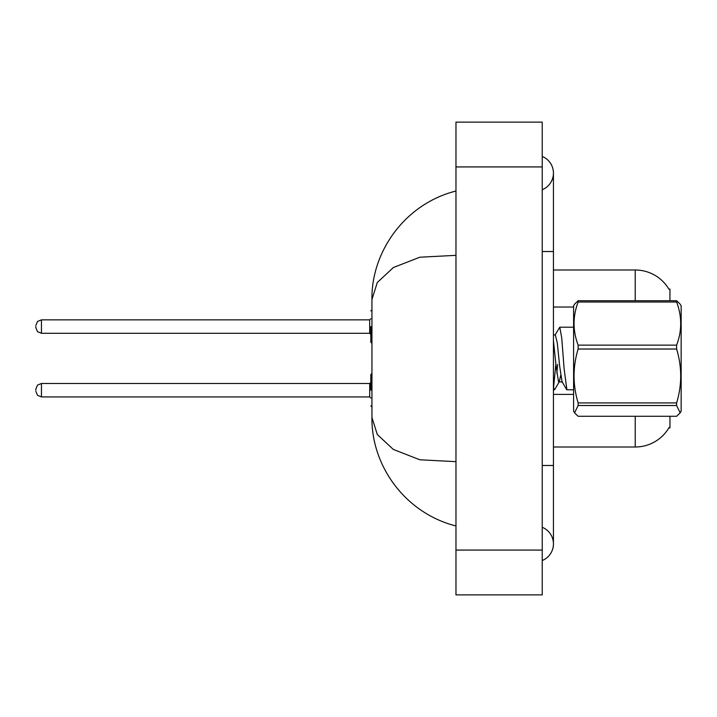 <?xml version="1.0" encoding="UTF-8"?>
<svg xmlns="http://www.w3.org/2000/svg" width="717" height="717" viewBox="0 0 717 717"><rect width="100%" height="100%" fill="white"/><g stroke="black" fill="none" stroke-linecap="round" stroke-linejoin="round"><path stroke-width="1.08" d="M669.947 416.281L669.947 427.959L669.042 427.628A39.211 39.211 0 0 1 635.217 447.005L553.434 447.005M578.126 300.719L578.126 302.018C572.704 316.331 572.704 330.707 578.126 345.137L578.126 349.027C572.704 366.916 572.704 384.877 578.126 402.918L578.126 405.508L574.568 412.831L573.6 411.155L573.6 305.845L574.568 304.169L578.126 300.719L676.624 300.719L669.947 300.719L669.947 289.041L668.925 289.184A39.211 39.211 0 0 0 635.217 269.995L553.434 269.995M542.231 465.485L553.434 465.485L553.434 173.093A17.925 17.925 0 0 1 542.231 189.709A17.925 17.925 0 0 0 542.231 156.467A17.925 17.925 0 0 1 553.434 173.093A17.925 17.925 0 0 0 542.231 156.467A17.925 17.925 0 0 1 553.434 173.093M542.231 560.533A17.925 17.925 0 0 0 542.231 527.291A17.925 17.925 0 0 1 542.231 560.533A17.925 17.925 0 0 0 553.434 543.907A17.925 17.925 0 0 1 542.231 560.533M455.967 255.342L419.848 257.215L393.391 267.522L377.303 282.489L371.944 299.491L371.944 417.509L377.303 434.511L393.292 449.416L419.848 459.785L455.967 461.658M455.967 594.886L542.231 594.886L542.231 122.114L455.967 122.114L455.967 594.886M371.944 299.491C371.182 252.241 404.478 203.987 455.967 191.018L451.665 192.219M451.755 524.808L455.967 525.982C404.388 512.852 371.254 464.957 371.944 417.509M377.294 282.507L393.337 267.558M676.624 300.719L680.182 304.169L676.624 300.719L676.624 302.018L578.126 302.018M680.182 304.169L681.15 305.845L681.15 411.155L680.182 412.831L676.624 405.508L578.126 405.508M578.126 345.137L676.624 345.137L676.624 349.027L578.126 349.027M578.126 402.918L676.624 402.918C682.046 385.029 682.046 367.068 676.624 349.027M676.624 402.918L676.624 405.508M574.568 412.831L578.126 416.281L676.624 416.281L680.182 412.831M566.896 389.797L564.118 368.753L561.743 338.012L559.78 327.203L555.003 335.171M555.818 364.406L553.596 387.377M557.593 364.406L556.885 373.36M560.694 375.26L559.278 381.758L554.734 389.546L554.035 389.241L553.434 386.481M676.624 345.137C682.046 330.824 682.046 316.448 676.624 302.018M562.451 382.098L558.48 381.677L556.114 366.226L553.434 340.665M566.636 389.582L562.038 381.677L559.672 366.226L557.297 343.049L555.334 334.902L553.434 334.902M370.823 390.209L370.823 374.525L370.823 390.209M35.85 390.209L35.85 389.089L35.85 390.209M370.823 326.576L370.823 342.26L370.823 326.576M35.85 326.576L35.85 327.696L35.85 326.576M635.217 447.005L635.217 416.281M668.925 289.184A39.211 39.211 0 0 0 635.217 269.995L635.217 300.719M573.6 307.028L553.434 307.028M573.6 394.413L553.434 394.413M542.231 251.515L553.434 251.515M455.967 550.073L542.231 550.073M455.967 166.927L542.231 166.927M35.85 389.089L37.526 385.092L41.452 383.487L41.452 396.931L369.703 396.931L369.703 383.487L370.823 382.367M369.703 319.854L41.452 319.854L41.452 333.297L369.703 333.297L369.703 319.854L370.823 318.733M553.434 465.485L553.434 543.907M455.967 525.982L451.665 524.781M566.896 389.806L573.6 389.806M553.434 389.806L554.447 389.806M559.78 327.194L573.6 327.194M371.944 373.405L370.823 374.525M369.703 396.931L370.823 398.052M41.452 383.487L369.703 383.487M41.452 396.931L37.526 395.318L35.85 391.33M371.944 407.014L370.823 405.894M371.944 343.38L370.823 342.26M41.452 333.297L37.526 331.684L35.85 327.696M41.452 319.854L37.526 321.458L35.85 325.455M369.703 333.297L370.823 334.418M371.944 309.771L370.823 310.891"/></g></svg>
